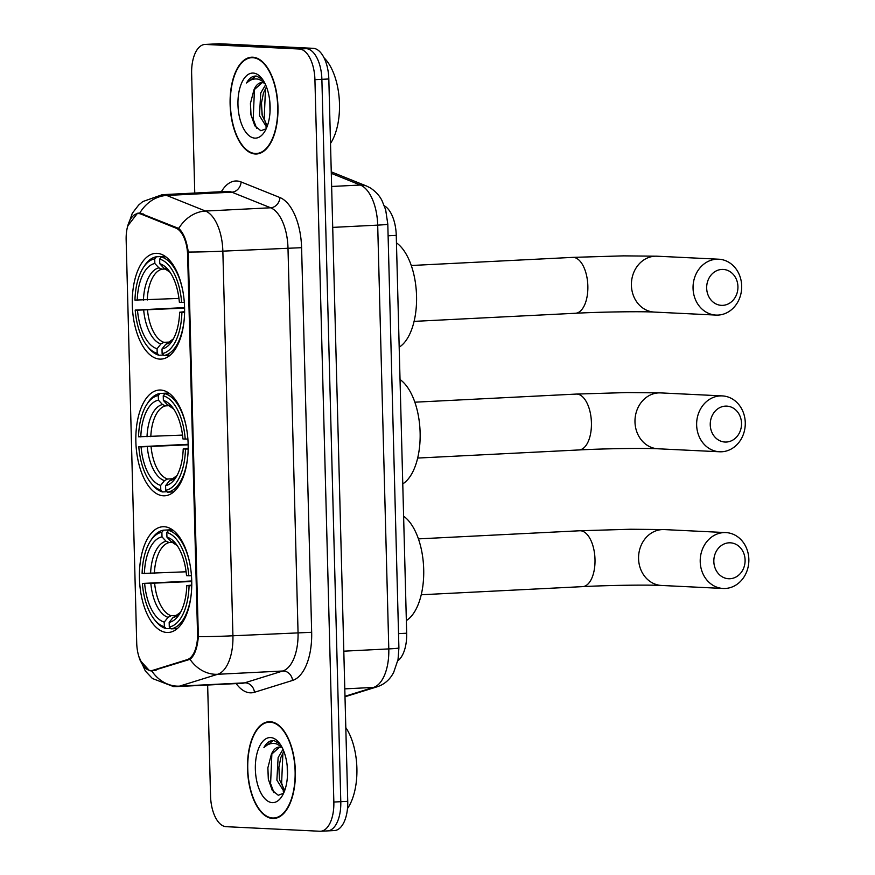 <?xml version="1.0" encoding="UTF-8"?>
<svg xmlns="http://www.w3.org/2000/svg" width="875" height="875" viewBox="0 0 875 875"><rect width="100%" height="100%" fill="white"/><g stroke="black" fill="none" stroke-linecap="round" stroke-linejoin="round"><path stroke-width="1.31" d="M163.395 495.797A52.948 26.075 -92.9 0 0 164.664 495.797A52.948 26.075 -92.9 0 0 188.103 442.903A52.948 26.075 -92.9 0 0 160.628 390.031A52.948 26.075 -92.9 0 0 159.348 390.042A52.948 26.075 -92.9 0 0 135.909 442.936A52.948 26.075 -92.9 0 0 163.395 495.797M159.808 359.111A52.948 26.075 -92.9 0 0 161.088 359.1A52.948 26.075 -92.9 0 0 184.527 306.206A52.948 26.075 -92.9 0 0 157.041 253.345A52.948 26.075 -92.9 0 0 155.772 253.345A52.948 26.075 -92.9 0 0 132.333 306.239A52.948 26.075 -92.9 0 0 159.808 359.111M166.972 632.483A52.948 26.075 -92.9 0 0 168.252 632.483A52.948 26.075 -92.9 0 0 191.68 579.589A52.948 26.075 -92.9 0 0 164.205 526.728A52.948 26.075 -92.9 0 0 162.925 526.728A52.948 26.075 -92.9 0 0 139.486 579.622A52.948 26.075 -92.9 0 0 166.972 632.483M150.73 670.556A26.972 13.278 -92.9 0 0 151.375 670.556A26.972 13.278 -92.9 0 0 153.027 670.261L187.228 659.63A26.972 13.278 -92.9 0 0 197.542 633.642L187.633 255.183A26.972 13.278 -92.9 0 0 175.93 228.113L141.083 214.112A26.972 13.278 -92.9 0 0 138.119 213.588A26.972 13.278 -92.9 0 0 126.153 239.881L136.708 642.972A26.972 13.278 -92.9 0 0 150.73 670.556M384.355 205.811A29.969 14.755 87.1 0 1 396.255 235.364L406.678 633.216A29.969 14.755 87.1 0 1 397.808 660.778M272.705 818.486A48.453 23.855 -92.9 0 0 273.875 818.486A48.453 23.855 -92.9 0 0 295.323 770.077A48.453 23.855 -92.9 0 0 270.178 721.711A48.453 23.855 -92.9 0 0 269.008 721.711A48.453 23.855 -92.9 0 0 247.559 770.109A48.453 23.855 -92.9 0 0 272.705 818.486M255.303 153.989A48.453 23.855 -92.9 0 0 256.473 153.989A48.453 23.855 -92.9 0 0 277.922 105.58A48.453 23.855 -92.9 0 0 252.777 57.214A48.453 23.855 -92.9 0 0 251.606 57.214A48.453 23.855 -92.9 0 0 230.158 105.612A48.453 23.855 -92.9 0 0 255.303 153.989M127.75 225.892L137.484 213.259L139.814 213.041L178.752 228.463C183.466 232.706 186.637 240.57 188.278 252.055L198.352 636.672C197.323 648.112 194.556 655.659 190.028 659.323L151.812 671.005L149.461 670.633L140.153 660.45M326.78 830.9A29.969 14.755 -92.9 0 0 327.502 830.9L334.447 830.55A29.969 14.755 -92.9 0 0 347.736 801.336L328.825 78.98A29.969 14.755 -92.9 0 0 313.239 48.322L219.537 43.75L212.592 44.1A29.969 14.755 -92.9 0 0 211.87 44.1A29.969 14.755 -92.9 0 1 212.592 44.1L306.294 48.672L212.592 44.1L205.647 44.45A29.969 14.755 -92.9 0 0 204.925 44.45A29.969 14.755 -92.9 0 0 191.636 73.664L194.764 193.047M328.825 78.98L321.88 79.319A29.969 14.755 -92.9 0 0 306.294 48.672A29.969 14.755 -92.9 0 1 321.88 79.319L340.791 801.686L321.88 79.319L314.923 79.669A29.969 14.755 -92.9 0 0 299.348 49.022L205.647 44.45M327.502 830.9A29.969 14.755 -92.9 0 0 340.791 801.686A29.969 14.755 -92.9 0 1 327.502 830.9L320.556 831.25A29.969 14.755 -92.9 0 0 333.845 802.036L314.923 79.669M152.534 670.994L151.812 671.005A34.967 30.188 -107.3 0 0 179.539 686.131A39.955 19.677 87.1 0 1 177.1 686.569L242.222 683.288A39.955 19.677 -92.9 0 0 244.672 682.85L282.778 671.005A39.955 19.677 -92.9 0 0 298.047 632.494L287.984 247.877A39.955 19.677 -92.9 0 0 270.648 207.78L231.82 192.183A39.955 19.677 -92.9 0 0 228.386 191.406A39.955 19.677 -92.9 0 0 227.423 191.406L162.291 194.677A39.955 19.677 87.1 0 1 163.253 194.677A39.955 19.677 87.1 0 1 166.698 195.453L205.527 211.05A39.955 19.677 87.1 0 1 222.852 251.147L232.925 635.775A34.967 1.488 178.5 0 1 198.352 636.672M139.016 213.052L139.814 213.041A34.967 29.673 -68.1 0 1 166.698 195.453L231.82 192.183A9.986 8.477 111.9 0 0 241.106 181.956L279.934 197.553A49.952 24.598 87.1 0 1 301.591 247.68L311.664 632.297A49.952 24.598 87.1 0 1 292.578 680.433L254.472 692.278A49.952 24.598 87.1 0 1 236.173 683.594M207.648 685.027L210.547 796.02A29.969 14.755 -92.9 0 0 226.133 826.678L319.834 831.25A29.969 14.755 -92.9 0 0 320.556 831.25M219.537 43.75A29.969 14.755 -92.9 0 0 218.816 43.75L204.925 44.45M270.189 722.203A47.95 23.614 -92.9 0 0 269.03 722.203A47.95 23.614 -92.9 0 0 247.8 770.109A47.95 23.614 -92.9 0 0 272.694 817.994A47.95 23.614 -92.9 0 0 273.853 817.994A47.95 23.614 -92.9 0 0 295.072 770.088A47.95 23.614 -92.9 0 0 270.189 722.203M282.373 747.983A22.575 11.113 -92.9 0 0 279.53 747.108A22.575 11.113 -92.9 0 0 278.994 747.108A22.575 11.113 -92.9 0 0 271.316 754.48L279.661 747.119M287.405 776.836L287.208 766.041M284.2 791.864L276.883 780.161L278.13 757.52L283.008 749.328M284.725 790.486L279.639 780.019L278.841 767.561L280.886 757.378L283.861 751.406M280.306 744.406L274.225 740.644L272.672 740.556M272.289 802.627A32.572 16.034 -92.9 0 0 281.848 796.458A32.572 16.034 -92.9 0 0 279.158 742.82A32.572 16.034 -92.9 0 0 270.583 737.57A32.572 16.034 -92.9 0 0 255.358 769.311A32.572 16.034 -92.9 0 0 272.289 802.627M271.316 754.48L267.827 767.987L268.33 779.188L272.256 790.377L278.261 795.244L283.609 793.242M273.383 740.556C269.73 740.458 266.58 742.766 263.944 747.469C267.848 743.881 272.038 742.689 276.522 743.892L281.761 746.812M347.495 808.522A49.952 24.598 -92.9 0 0 345.811 727.595M263.944 747.469L273.252 740.545M274.028 792.728L270.594 783.617L271.884 753.441M283.708 789.436L281.619 783.059L282.909 752.883M268.406 779.669L267.859 767.55M283.883 792.608L283.281 791.514M279.409 778.947L278.884 767.047M252.787 57.706A47.95 23.614 -92.9 0 0 251.628 57.706A47.95 23.614 -92.9 0 0 230.409 105.612A47.95 23.614 -92.9 0 0 255.292 153.497A47.95 23.614 -92.9 0 0 256.452 153.497A47.95 23.614 -92.9 0 0 277.67 105.591A47.95 23.614 -92.9 0 0 252.787 57.706M264.972 83.486A22.575 11.113 -92.9 0 0 262.128 82.611A22.575 11.113 -92.9 0 0 261.592 82.611A22.575 11.113 -92.9 0 0 253.914 89.983L262.259 82.622M270.003 112.339L269.806 101.544M266.798 127.367L259.481 115.664L260.728 93.023L265.606 84.831M267.323 125.989L262.238 115.522L261.439 103.064L263.484 92.881L266.459 86.909M262.916 79.909L256.823 76.147L255.27 76.059M254.887 138.13A32.572 16.034 -92.9 0 0 264.447 131.961A32.572 16.034 -92.9 0 0 261.756 78.323A32.572 16.034 -92.9 0 0 253.192 73.073A32.572 16.034 -92.9 0 0 237.967 104.814A32.572 16.034 -92.9 0 0 254.887 138.13M253.914 89.983L250.425 103.491L250.928 114.691L254.855 125.88L260.859 130.747L266.208 128.745M255.981 76.059C252.328 75.961 249.189 78.269 246.542 82.972C250.447 79.384 254.636 78.192 259.12 79.395L264.359 82.316M330.509 143.412A49.952 24.598 -92.9 0 0 324.045 57.827M246.542 82.972L255.85 76.048M256.627 128.231L253.192 119.12L254.483 88.944M266.306 124.939L264.217 118.562L265.508 88.386M251.016 115.172L250.458 103.053M266.481 128.111L265.88 127.017M262.019 114.45L261.483 102.55M745.095 559.989A17.981 15.63 92.8 0 0 728.995 542.817A17.981 15.63 92.8 0 0 713.836 561.553A17.981 15.63 92.8 0 0 729.936 578.736A17.981 15.63 92.8 0 0 745.095 559.989M700.219 561.75A27.967 24.314 -87.2 0 1 725.889 532.591A27.967 24.314 -87.2 0 1 748.847 559.311A27.967 24.314 -87.2 0 1 723.166 588.47A27.967 24.314 -87.2 0 1 700.219 561.75M191.789 585.692L189.066 585.736A47.556 23.417 -92.9 0 1 169.291 626.959L169.17 622.344A42.952 21.153 -92.9 0 0 179.32 614.381A42.952 21.153 -92.9 0 0 186.78 585.627L191.756 585.08M170.647 628.414L166.152 628.633L164.358 626.719A47.556 23.417 -92.9 0 1 154.328 619.434A47.556 23.417 -92.9 0 1 142.373 583.461L191.723 580.978M150.391 541.111A47.556 23.417 -92.9 0 1 161.886 532.262L163.57 530.163A49.547 24.402 -92.9 0 0 151.484 539.405L150.391 541.111A47.556 23.417 -92.9 0 0 142.111 573.475L186.112 571.791M163.57 530.163L172.364 529.725M172.998 530.173L168.503 530.403L166.819 532.492A47.556 23.417 -92.9 0 1 188.803 575.761L191.527 575.717M189.995 564.342A49.547 24.402 -92.9 0 0 168.503 530.403M169.291 626.959L171.084 628.873A49.547 24.402 -92.9 0 0 191.406 592.342M171.084 628.873L177.341 628.556M161.886 532.262L162.006 536.878A42.952 21.153 -92.9 0 0 144.397 573.595M188.803 575.761L186.517 575.641A42.952 21.153 -92.9 0 0 175.766 543.627A42.952 21.153 -92.9 0 0 166.939 537.119L166.819 532.492M186.78 585.627L189.066 585.736M172.222 542.402L169.17 542.555L166.064 541.242L162.006 536.878M166.939 537.119L170.997 541.472L177.242 545.65M176.017 615.956L172.987 617.586L169.17 622.344M406.35 620.572A54.939 27.059 -92.9 0 0 423.697 569.308A54.939 27.059 -92.9 0 0 403.616 516.217M154.328 619.434L155.586 621.02A49.547 24.402 -92.9 0 0 166.152 628.633M142.373 583.461L144.659 583.57A42.952 21.153 -92.9 0 0 164.237 622.103L164.358 626.719M191.734 581.492L144.659 583.57M164.237 622.103L168.055 617.345L171.084 615.716L176.991 615.42M741.519 423.292A17.981 15.63 92.8 0 0 725.419 406.12A17.981 15.63 92.8 0 0 710.248 424.867A17.981 15.63 92.8 0 0 726.359 442.039A17.981 15.63 92.8 0 0 741.519 423.292M696.642 425.064A27.967 24.314 -87.2 0 1 722.312 395.905A27.967 24.314 -87.2 0 1 745.27 422.614A27.967 24.314 -87.2 0 1 719.589 451.773A27.967 24.314 -87.2 0 1 696.642 425.064M188.213 449.006L185.478 449.039A47.556 23.417 -92.9 0 1 165.714 490.262L165.594 485.647A42.952 21.153 -92.9 0 0 175.744 477.695A42.952 21.153 -92.9 0 0 183.203 448.93L188.169 448.383M167.059 491.717L162.564 491.947L160.781 490.022A47.556 23.417 -92.9 0 1 150.752 482.738A47.556 23.417 -92.9 0 1 138.797 446.764L188.147 444.292M146.803 404.425A47.556 23.417 -92.9 0 1 158.309 395.566L159.994 393.477A49.547 24.402 -92.9 0 0 147.908 402.719L146.803 404.425A47.556 23.417 -92.9 0 0 138.534 436.789L182.525 435.094M159.994 393.477L168.787 393.028M169.422 393.488L164.927 393.717L163.242 395.806A47.556 23.417 -92.9 0 1 185.227 439.064L187.95 439.031M186.419 427.656A49.547 24.402 -92.9 0 0 164.927 393.717M165.714 490.262L167.497 492.188A49.547 24.402 -92.9 0 0 187.819 455.656M167.497 492.188L173.753 491.87M158.309 395.566L158.43 400.181A42.952 21.153 -92.9 0 0 140.809 436.898M185.227 439.064L182.941 438.955A42.952 21.153 -92.9 0 0 172.178 406.941A42.952 21.153 -92.9 0 0 163.363 400.422L163.242 395.806M183.203 448.93L185.478 449.039M168.645 405.716L165.594 405.869L162.488 404.545L158.43 400.181M163.363 400.422L167.42 404.786L173.666 408.964M172.441 479.259L169.411 480.889L165.594 485.647M402.762 483.886A54.939 27.059 -92.9 0 0 420.12 432.622A54.939 27.059 -92.9 0 0 400.028 379.531M150.752 482.738L152.009 484.323A49.547 24.402 -92.9 0 0 162.564 491.947M138.797 446.764L141.072 446.873A42.952 21.153 -92.9 0 0 160.661 485.406L160.781 490.022M188.158 444.806L141.072 446.873M160.661 485.406L164.478 480.648L167.508 479.019L173.414 478.723M737.931 286.606A17.981 15.63 92.8 0 0 721.831 269.434A17.981 15.63 92.8 0 0 706.672 288.181A17.981 15.63 92.8 0 0 722.772 305.353A17.981 15.63 92.8 0 0 737.931 286.606M693.055 288.367A27.967 24.314 -87.2 0 1 718.736 259.208A27.967 24.314 -87.2 0 1 741.683 285.928A27.967 24.314 -87.2 0 1 716.012 315.087A27.967 24.314 -87.2 0 1 693.055 288.367M184.636 312.309L181.902 312.353A47.556 23.417 -92.9 0 1 162.127 353.577L162.006 348.961A42.952 21.153 -92.9 0 0 172.156 340.998A42.952 21.153 -92.9 0 0 179.627 312.244L184.592 311.697M163.483 355.031L158.988 355.25L157.205 353.336A47.556 23.417 -92.9 0 1 147.164 346.052A47.556 23.417 -92.9 0 1 135.209 310.078L184.57 307.595M143.227 267.728A47.556 23.417 -92.9 0 1 154.722 258.88L156.406 256.78A49.547 24.402 -92.9 0 0 144.32 266.022L143.227 267.728A47.556 23.417 -92.9 0 0 134.958 300.103L178.948 298.408M156.406 256.78L165.211 256.342M165.834 256.802L161.339 257.02L159.655 259.12A47.556 23.417 -92.9 0 1 181.639 302.378L184.373 302.334M182.831 290.959A49.547 24.402 -92.9 0 0 161.339 257.02M162.127 353.577L163.92 355.491A49.547 24.402 -92.9 0 0 184.242 318.959M163.92 355.491L170.177 355.184M154.722 258.88L154.842 263.495A42.952 21.153 -92.9 0 0 137.233 300.213M181.639 302.378L179.364 302.269A42.952 21.153 -92.9 0 0 168.602 270.244A42.952 21.153 -92.9 0 0 159.775 263.736L159.655 259.12M179.627 312.244L181.902 312.353M165.069 269.019L162.017 269.172L158.9 267.859L154.842 263.495M159.775 263.736L163.833 268.1L170.078 272.267M168.864 342.573L165.834 344.203L162.006 348.961M399.186 347.189A54.939 27.059 -92.9 0 0 416.544 295.925A54.939 27.059 -92.9 0 0 396.452 242.845M147.164 346.052L148.433 347.637A49.547 24.402 -92.9 0 0 158.988 355.25M135.209 310.078L137.495 310.188A42.952 21.153 -92.9 0 0 157.073 348.72L157.205 353.336M184.581 308.109L137.495 310.188M157.073 348.72L160.902 343.963L163.931 342.333L169.838 342.038M153.027 670.261L156.22 670.097M197.542 633.642L198.395 633.598M187.228 659.63L189.766 659.498M187.633 255.183L188.486 255.139M175.93 228.113L178.084 228.003M141.083 214.112L143.434 213.992M398.53 633.631L406.678 633.216M388.106 235.78L396.255 235.364M221.364 191.713A49.952 24.598 87.1 0 1 236.808 180.994A49.952 24.598 87.1 0 1 241.106 181.956M311.664 632.297L232.925 635.775A39.955 19.677 87.1 0 1 217.656 674.286L179.539 686.131L244.672 682.85A9.986 8.63 72.7 0 1 254.472 692.278M188.278 252.055A34.967 1.488 -1.5 0 0 222.852 251.147L301.591 247.68M178.752 228.463A34.967 29.673 -68.1 0 1 205.527 211.05L270.648 207.78A9.986 8.477 111.9 0 0 279.934 197.553M292.578 680.433A9.986 8.63 72.7 0 0 282.778 671.005L217.656 674.286A34.967 30.188 -107.3 0 1 190.028 659.323M333.845 802.036L347.736 801.336M299.348 49.022L313.239 48.322M344.991 696.292L373.516 687.422L344.794 688.866M398.902 647.905A19.983 0.853 178.5 0 1 388.795 648.911L377.694 225.127A39.955 19.677 -92.9 0 0 360.358 185.03A19.983 16.953 -68.1 0 1 366.614 186.058L370.606 188.07C379.116 193.933 381.456 199.752 381.948 200.495L385.656 209.77L387.8 224.12L398.902 647.905L398.048 659.52L393.553 672.733L391.573 675.948C387.953 681.188 383.162 684.797 377.223 686.766A19.983 17.248 -107.3 0 1 373.516 687.422A39.955 19.677 -92.9 0 0 388.795 648.911L343.809 651.175M331.297 173.348L360.358 185.03L331.636 186.473M387.8 224.12A19.983 0.853 178.5 0 1 377.694 225.127L332.708 227.391M638.575 558.742A27.967 24.314 92.8 0 0 661.522 585.462C648.222 584.719 609.044 585.244 582.597 586.633A27.967 13.77 87.1 0 0 595 559.377A27.967 13.77 87.1 0 0 580.464 530.764A27.967 13.77 87.1 0 0 579.786 530.764L630.623 529.244L664.245 529.583A27.967 24.314 92.8 0 0 638.575 558.742M166.064 541.242A38.423 18.922 -92.9 0 0 150.588 573.508M177.198 545.595A38.423 18.922 -92.9 0 0 170.997 541.472M172.987 617.586A38.423 18.922 -92.9 0 0 180.556 612.281M169.17 542.555A36.958 18.2 -92.9 0 0 154.383 573.388M150.85 583.483A38.423 18.922 -92.9 0 0 168.055 617.345M154.645 583.363A36.958 18.2 -92.9 0 0 171.084 615.716M634.987 422.056A27.967 24.314 92.8 0 0 657.945 448.777C644.645 448.033 605.467 448.558 579.02 449.947A27.967 13.77 87.1 0 0 591.423 422.68A27.967 13.77 87.1 0 0 576.877 394.078A27.967 13.77 87.1 0 0 576.209 394.078L627.036 392.558L660.669 392.897A27.967 24.314 92.8 0 0 634.987 422.056M162.488 404.545A38.423 18.922 -92.9 0 0 147.011 436.811M173.622 408.898A38.423 18.922 -92.9 0 0 167.42 404.786M169.411 480.889A38.423 18.922 -92.9 0 0 176.98 475.595M165.594 405.869A36.958 18.2 -92.9 0 0 150.806 436.691M147.273 446.786A38.423 18.922 -92.9 0 0 164.478 480.648M151.069 446.666A36.958 18.2 -92.9 0 0 167.508 479.019M631.411 285.37A27.967 24.314 92.8 0 0 654.369 312.08C641.069 311.336 601.88 311.861 575.444 313.261A27.967 13.77 87.1 0 0 587.847 285.994A27.967 13.77 87.1 0 0 573.3 257.381A27.967 13.77 87.1 0 0 572.633 257.381L623.459 255.861L657.092 256.2A27.967 24.314 92.8 0 0 631.411 285.37M158.9 267.859A38.423 18.922 -92.9 0 0 143.423 300.125M170.045 272.212A38.423 18.922 -92.9 0 0 163.833 268.1M165.834 344.203A38.423 18.922 -92.9 0 0 173.392 338.909M162.017 269.172A36.958 18.2 -92.9 0 0 147.23 300.005M143.686 310.1A38.423 18.922 -92.9 0 0 160.902 343.963M147.492 309.98A36.958 18.2 -92.9 0 0 163.931 342.333M151.375 670.556L155.4 670.359M138.119 213.588L141.914 213.402M138.819 656.447L145.338 671.016L152.414 678.519L173.512 686.569L177.1 686.569M127.444 227.062L132.3 213.259L138.644 205.067L142.789 201.567L162.291 194.677M331.253 171.85L366.614 186.058M377.223 686.766L345.002 696.773M272.442 722.039L269.03 722.203M277.266 817.819L273.853 817.994M255.041 57.542L251.628 57.706M259.864 153.322L256.452 153.497M664.245 529.583L725.889 532.591M418.425 538.88L579.786 530.764M180.589 612.227L175.361 616.044M661.522 585.462L723.166 588.47M421.236 594.759L582.597 586.633M660.669 392.897L722.312 395.905M414.848 402.194L576.209 394.078M177.013 475.53L171.784 479.358M657.945 448.777L719.589 451.773M417.659 458.062L579.02 449.947M657.092 256.2L718.736 259.208M411.272 265.497L572.633 257.381M173.436 338.844L168.208 342.661M654.369 312.08L716.012 315.087M414.083 321.377L575.444 313.261"/></g></svg>
